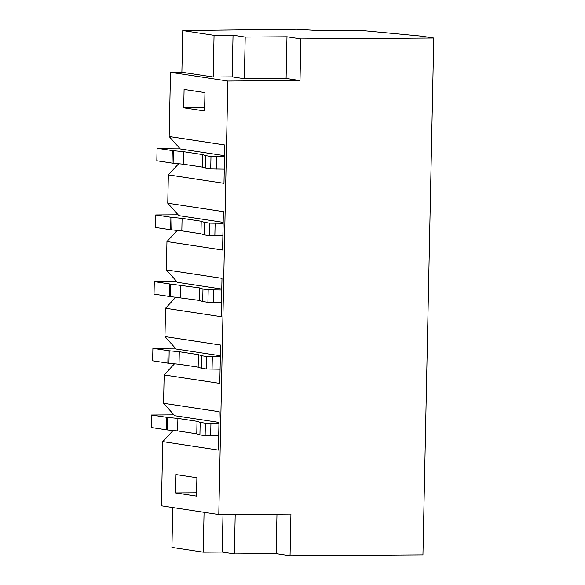 <?xml version="1.0" encoding="UTF-8"?>
<svg xmlns="http://www.w3.org/2000/svg" width="585" height="585" viewBox="0 0 585 585"><rect width="100%" height="100%" fill="white"/><g stroke="black" fill="none" stroke-linecap="round" stroke-linejoin="round"><path stroke-width="0.88" d="M224.56 155.676L180.282 148.941L169.153 136.51L224.786 144.97L223.982 183.317L168.348 174.856L167.756 203.2L178.886 215.631L223.163 222.366M178.666 163.72L168.348 174.856M177.27 230.41L166.952 241.554L166.359 269.897L177.482 282.328L221.766 289.056M167.756 203.2L223.39 211.66L222.585 250.014L166.952 241.554M175.873 297.107L165.555 308.244L164.963 336.587L176.085 349.018L220.369 355.753M166.359 269.897L221.993 278.358L221.189 316.704L165.555 308.244M174.476 363.797L164.158 374.934L163.566 403.284L174.688 415.708L218.973 422.443M164.963 336.587L220.596 345.048L219.792 383.394L164.158 374.934M204.955 92.613L204.567 110.953L183.705 107.779L184.092 89.439L204.955 92.613M175.639 492.928L176.019 474.589L196.882 477.762L196.502 496.102L175.639 492.928L196.567 492.789M204.063 512.306L203.229 552.189L222.212 552.064L234.38 553.915L276.142 553.637L290.05 555.75L290.928 514.069L218.79 514.544L227.872 81.044L170.498 72.321L169.153 136.51M173.08 430.494L162.762 441.631L218.395 450.092L219.199 411.745L163.566 403.284M162.762 441.631L161.416 505.82L218.79 514.544M170.498 72.321L181.884 72.24L182.761 30.559L296.983 29.25L317.063 30.493L358.824 30.223L421.595 36.146L433.763 37.996L300.88 38.881L286.972 36.767L245.21 37.045L233.035 35.195L214.052 35.319L182.761 30.559M172.765 507.546L171.931 547.428L203.229 552.189M290.05 555.75L422.94 554.865L433.763 37.996M222.995 514.515L222.212 552.064M235.207 514.434L234.38 553.915M276.968 514.156L276.142 553.637M227.872 81.044L300.003 80.562L286.094 78.448L244.333 78.726L232.165 76.876L213.181 77.001L181.884 72.24M300.003 80.562L300.88 38.881M286.094 78.448L286.972 36.767M244.333 78.726L245.21 37.045M232.165 76.876L233.035 35.195M213.181 77.001L214.052 35.319M183.705 107.779L204.64 107.64M173.935 414.86L151.5 415.014L166.718 417.324A8.351 0.505 1.2 0 0 167.785 417.456L177.898 418.421L197.021 421.332L200.18 422.414L199.916 434.918L205.13 435.715L218.695 435.898M200.18 422.414L205.393 423.211L218.951 423.394M151.5 415.014L151.237 427.518L166.454 429.829A8.351 0.505 1.2 0 0 167.522 429.96L177.635 430.926L196.757 433.836L199.916 434.918M177.898 418.421L177.635 430.926M197.021 421.332L196.757 433.836M175.332 348.17L152.897 348.316L168.114 350.634A8.351 0.505 1.2 0 0 169.182 350.759L179.295 351.731L198.417 354.642L201.576 355.724L201.313 368.228L206.527 369.018L220.092 369.208M201.576 355.724L206.79 356.514L220.348 356.704M152.897 348.316L152.634 360.821L167.851 363.139A8.351 0.505 1.2 0 0 168.926 363.263L179.032 364.236L198.154 367.146L201.313 368.228M179.295 351.731L179.032 364.236M198.417 354.642L198.154 367.146M176.728 281.48L154.294 281.626L169.511 283.944A8.351 0.505 1.2 0 0 170.579 284.069L199.814 287.944L202.973 289.027L202.71 301.531L207.924 302.328L221.488 302.511M202.973 289.027L208.187 289.824L221.744 290.006M154.294 281.626L154.03 294.131L169.248 296.449A8.351 0.505 1.2 0 0 170.323 296.573L199.551 300.449L202.71 301.531M180.692 285.041L180.429 297.546M199.814 287.944L199.551 300.449M178.125 214.783L155.69 214.936L170.908 217.247A8.351 0.505 1.2 0 0 171.975 217.379L182.089 218.344L201.211 221.254L204.37 222.337L204.106 234.841L209.32 235.638L222.885 235.821M204.37 222.337L209.584 223.126L223.141 223.316M155.69 214.936L155.427 227.441L170.644 229.751A8.351 0.505 1.2 0 0 171.719 229.883L181.825 230.848L200.947 233.759L204.106 234.841M182.089 218.344L181.825 230.848M201.211 221.254L200.947 233.759M179.522 148.093L157.087 148.239L172.304 150.557A8.351 0.505 1.2 0 0 173.372 150.681L183.485 151.654L202.607 154.564L205.766 155.647L205.503 168.151L210.717 168.941L224.282 169.131M205.766 155.647L210.98 156.436L224.545 156.626M157.087 148.239L156.824 160.743L172.041 163.061A8.351 0.505 1.2 0 0 173.116 163.186L183.222 164.158L202.344 167.069L205.503 168.151M183.485 151.654L183.222 164.158M202.607 154.564L202.344 167.069M205.393 423.211L205.13 435.715M210.929 423.445L210.666 435.949M166.718 417.324L166.454 429.829M167.785 417.456L167.522 429.96M206.79 356.514L206.527 369.018M212.326 356.755L212.062 369.259M168.114 350.634L167.851 363.139M169.182 350.759L168.926 363.263M208.187 289.824L207.924 302.328M213.722 290.065L213.459 302.569M169.511 283.944L169.248 296.449M170.579 284.069L170.323 296.573M209.584 223.126L209.32 235.638M215.119 223.368L214.856 235.872M170.908 217.247L170.644 229.751M171.975 217.379L171.719 229.883M210.98 156.436L210.717 168.941M216.516 156.678L216.253 169.182M172.304 150.557L172.041 163.061M173.372 150.681L173.116 163.186"/></g></svg>
